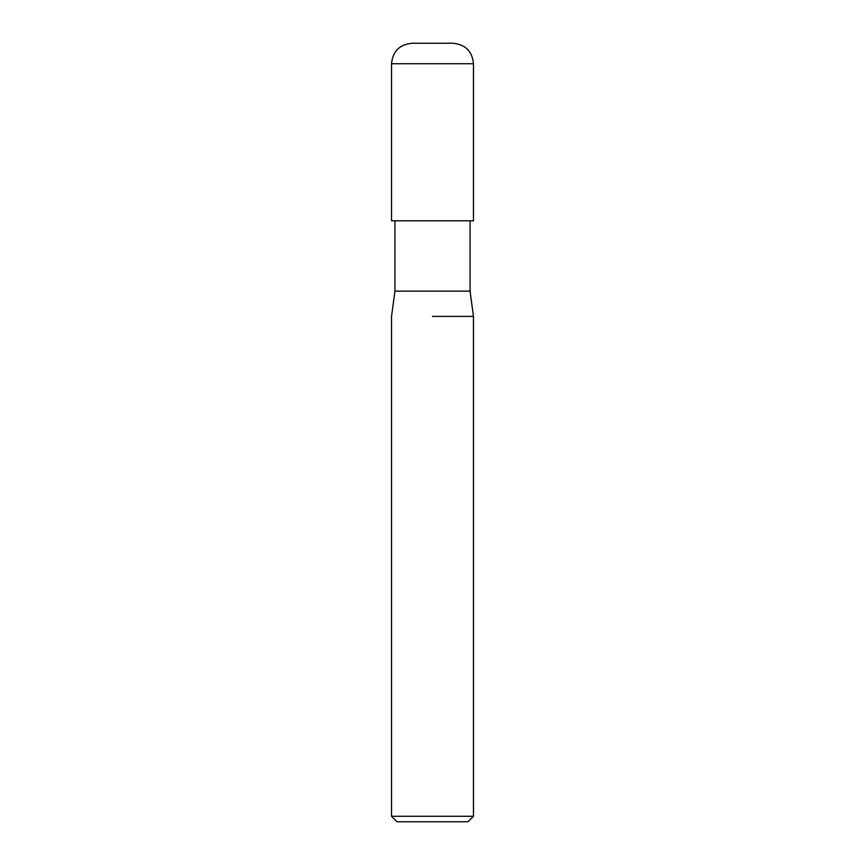 <?xml version="1.0" encoding="UTF-8"?>
<svg xmlns="http://www.w3.org/2000/svg" width="865" height="865" viewBox="0 0 865 865"><rect width="100%" height="100%" fill="white"/><g stroke="black" fill="none" stroke-linecap="round" stroke-linejoin="round"><path stroke-width="1.3" d="M394.937 220.802L394.937 291.137L470.063 291.137L473.469 316.406L473.469 816.29L391.531 816.29L396.992 821.75L468.008 821.75L473.469 816.29M432.5 316.406L473.469 316.406L432.5 316.406M412.01 43.25L452.99 43.25C465.435 44.461 472.258 51.294 473.469 63.74L391.531 63.74C392.742 51.294 399.565 44.461 412.01 43.25M391.531 63.74L391.531 220.802L473.469 220.802L473.469 63.74M470.063 220.802L470.063 291.137M394.937 291.137L391.531 316.406L391.531 816.29"/></g></svg>
